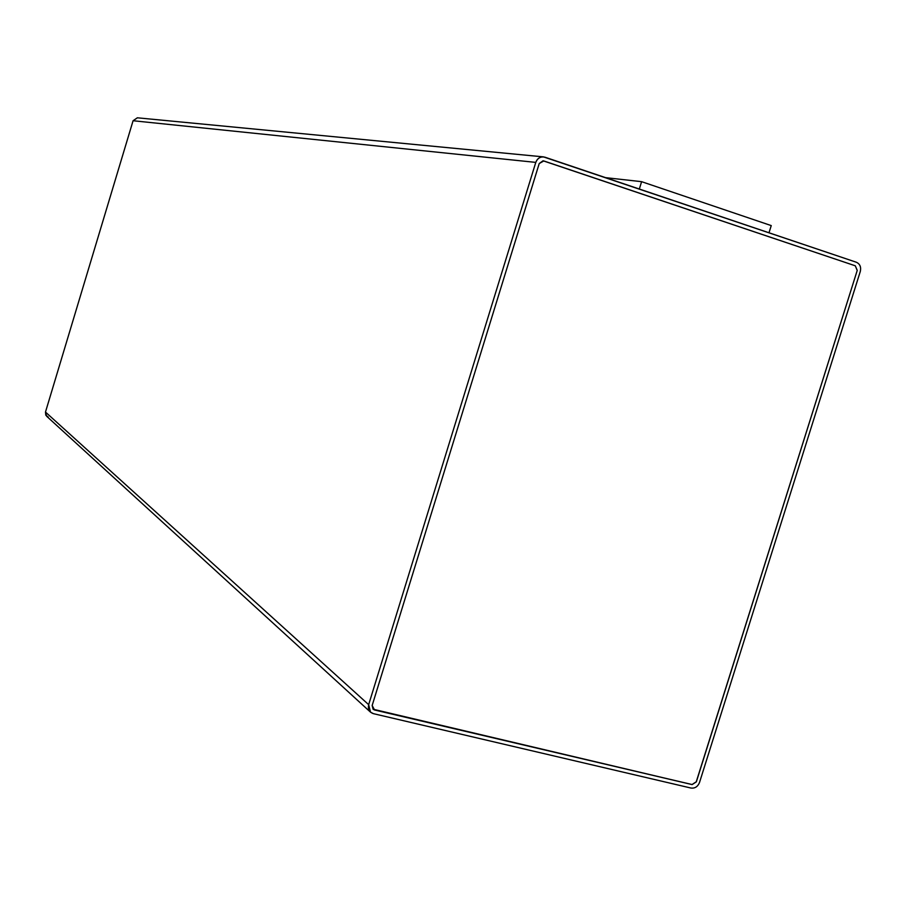 <?xml version="1.0" encoding="UTF-8"?>
<svg xmlns="http://www.w3.org/2000/svg" width="906" height="906" viewBox="0 0 906 906"><rect width="100%" height="100%" fill="white"/><g stroke="black" fill="none" stroke-linecap="round" stroke-linejoin="round"><path stroke-width="1.36" d="M543.441 156.874L137.35 117.803L133.08 120.736L535.786 162.389L133.08 120.736L45.481 412.06L368.663 704.664L535.786 162.389C537.111 158.743 539.659 156.908 543.441 156.874L856.408 262.264C859.953 263.963 861.255 267.01 860.315 271.404L699.477 782.591C697.756 786.668 694.947 788.492 691.04 788.061L373.397 713.656L370.509 712.15L368.663 704.664L45.481 412.06L46.602 416.205L370.509 712.15M696.261 781.787L692.048 784.528L696.352 781.855L857.246 270.373L696.261 781.787L857.246 270.373L855.287 265.798L857.144 270.35L855.287 265.798L543.045 160.781L539.217 163.544L372.162 705.491L373.102 709.239L374.529 709.987L373.057 709.205L692.127 784.585L374.472 709.93L692.048 784.528L696.261 781.787M860.315 271.404C861.255 267.01 859.953 263.963 856.408 262.264L544.959 157.202C540.678 156.285 537.62 158.018 535.786 162.389L368.663 704.664C367.757 709.194 369.331 712.195 373.397 713.656L691.04 788.061C694.947 788.492 697.756 786.668 699.477 782.591L860.315 271.404M696.352 781.855L692.127 784.585L374.529 709.987L372.162 705.491L539.217 163.544L543.804 160.951L855.287 265.798L857.246 270.373L696.352 781.855M48.245 417.1L45.798 415.186L45.481 412.06L133.08 120.736L137.384 117.814M769.001 232.774L771.244 225.594L641.607 181.676L639.319 189.026L641.607 181.676L605.559 177.644L641.607 181.676L771.244 225.594L769.001 232.774"/></g></svg>
